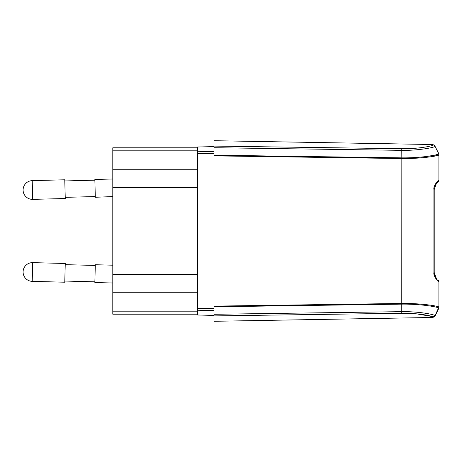 <?xml version="1.0" encoding="UTF-8"?>
<svg xmlns="http://www.w3.org/2000/svg" width="462" height="462" viewBox="0 0 462 462"><rect width="100%" height="100%" fill="white"/><g stroke="black" fill="none" stroke-linecap="round" stroke-linejoin="round"><path stroke-width="0.69" d="M213.998 151.109L213.998 146.333M213.998 315.667L213.998 310.891M401.212 148.724C418.786 149.024 433.402 145.842 432.934 144.929L432.934 144.531L213.998 140.708L213.998 146.079L401.212 148.718L213.998 146.084L213.998 321.292L432.934 317.469L432.934 317.071L435.008 315.748L435.008 316.147L432.934 317.469M431.97 316.47L416.395 313.831M414.096 313.646L405.74 313.282M401.709 313.271L401.218 313.276C418.774 312.976 433.396 316.158 432.934 317.071M213.998 315.916L401.212 313.282L401.218 311.659C419.173 311.324 435.608 314.749 435.008 315.748L438.9 307.155C439.426 306.225 421.448 303.141 401.149 303.476L213.998 306.133M402.148 148.729L405.44 148.724M412.832 148.441L414.732 148.308M427.858 156.318L435.874 154.903L438.669 153.829C439.402 154.787 420.969 158.212 401.155 157.848L401.149 158.524C420.403 158.911 439.605 155.81 438.9 154.845L434.13 156.237M437.895 279.891L437.964 279.943C437.335 280.844 436.088 278.343 434.216 272.447L434.216 189.553L433.91 189.553C433.102 186.278 437.82 180.324 438.9 180.186L438.9 154.845L438.9 180.186A2.345 2.345 0 0 1 437.964 182.057L437.895 182.109M433.91 189.553L433.91 272.511M434.026 274.047L434.407 275.716M436.03 278.973L438.9 281.814L438.9 307.161M213.998 306.797L401.155 304.146C420.703 303.782 439.322 307.172 438.669 308.171L438.9 307.542M434.309 273.775L434.216 272.447L433.91 272.447C433.096 275.716 437.82 281.676 438.9 281.814A2.345 2.345 0 0 0 437.964 279.943A2.345 2.345 0 0 1 438.9 281.814M432.934 144.929A2.345 2.339 0 0 1 435.008 146.252C436.012 147.251 417.891 150.768 401.218 150.341L213.998 147.713M438.9 154.845L438.669 153.442L435.008 146.252L438.669 153.829M437.56 182.375L437.144 182.75M437.04 182.848L436.636 183.27M436.423 183.512L436.07 183.957M435.833 184.292L435.493 184.829M435.285 185.21L434.933 185.961M434.684 186.619L434.528 187.15M434.297 273.677L434.453 274.532M434.586 275.052L434.829 275.785M435.285 276.79L435.499 277.183M435.822 277.697L436.867 278.973M434.216 189.553C436.088 183.657 437.335 181.156 437.964 182.057M434.216 259.113L434.216 203.355L434.216 259.113M434.216 203.355L434.216 198.672L434.216 203.355M213.998 146.587L197.597 147.014L197.597 314.992L197.597 310.233L213.998 310.655M213.998 151.351L197.597 151.773L197.597 147.805L112.792 147.805L112.792 314.195L197.597 314.195M112.792 282.779L112.792 282.397L112.792 282.779M112.792 283.004L94.849 282.536L95.311 264.738L112.792 265.194M95.293 265.442L65.223 264.657L64.796 281.046L94.866 281.832M64.767 282.213L65.258 263.484L32.71 262.63L32.219 281.364L64.767 282.213M32.219 281.364A9.373 9.373 0 0 1 23.1 271.754A9.373 9.373 0 0 1 32.71 262.63M112.792 179.221L112.792 179.695M112.792 196.581L95.311 197.262L94.849 179.464L112.792 178.996M94.866 180.168L64.796 180.954L65.223 197.343L95.293 196.558M65.258 198.516L64.767 179.787L32.219 180.636A9.373 9.373 0 0 0 23.1 190.246A9.373 9.373 0 0 0 32.71 199.37L65.258 198.516M213.998 155.867L401.149 158.524L401.218 311.659L213.998 314.287M401.212 148.718L401.155 157.848L213.998 155.203M213.998 153.401L197.597 153.401M197.597 308.599L213.998 308.599M197.597 150.82L112.792 150.82M112.792 169.254L197.597 169.254M197.597 187.474L112.792 187.474M112.792 274.526L197.597 274.526M197.597 292.746L112.792 292.746M112.792 311.18L197.597 311.18M32.71 199.37L32.219 180.636M435.008 145.853L432.934 144.531M438.669 153.442L438.9 154.458M438.669 308.558L435.008 316.147M197.597 314.992L213.998 315.425"/></g></svg>

